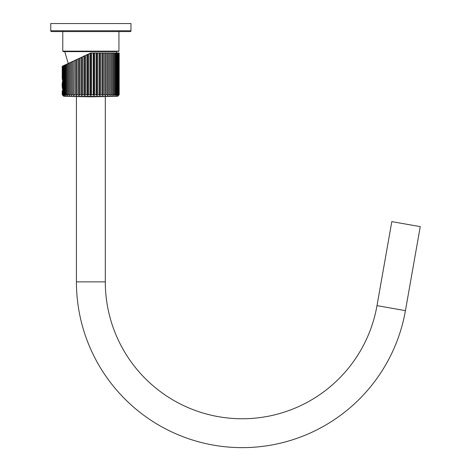 <?xml version="1.0" encoding="UTF-8"?>
<svg xmlns="http://www.w3.org/2000/svg" width="471" height="471" viewBox="0 0 471 471"><rect width="100%" height="100%" fill="white"/><g stroke="black" fill="none" stroke-linecap="round" stroke-linejoin="round"><path stroke-width="0.71" d="M105.304 96.561L105.304 281.87A136.884 136.884 0 0 0 230.26 418.236A136.884 136.884 0 0 0 376.994 305.644L391.807 221.623L420.25 226.639L405.437 310.654A165.768 165.768 0 0 1 227.74 447.008A165.768 165.768 0 0 1 76.42 281.87L76.42 96.567M74.135 94.718L75.378 94.718L76.461 95.531L76.738 94.718L78.062 94.718L79.11 95.531L79.499 94.718L80.888 94.718L81.895 95.531L82.39 94.718L83.838 94.718L84.78 95.531L85.381 94.718L86.864 94.718L87.736 95.531L88.436 94.718L89.932 94.718L90.72 95.531L91.515 94.718L93.211 94.718L93.906 95.531L94.783 94.718L96.261 94.718L96.855 95.531L97.803 94.718L99.24 94.718L99.734 95.531L100.735 94.718L102.125 94.718L102.501 95.531L103.555 94.718L104.874 94.718L105.139 95.531L106.228 94.718L107.459 94.718L107.606 95.531L108.713 94.718L109.849 94.718L109.873 95.531L110.991 94.718L112.016 94.718L111.915 95.531L113.028 94.718L113.929 94.718L113.711 95.531L114.806 94.718L115.572 94.718L115.236 95.531L116.302 94.718L116.926 94.718L116.472 95.531L117.497 94.718L117.968 94.718L117.409 95.531L118.692 94.718L118.038 95.531L119.092 94.718L118.339 95.531L119.175 94.718L119.169 52.999L119.175 94.718L117.573 96.349L63.821 96.349L90.697 96.82L63.821 96.349L62.213 94.718L63.061 95.531L62.319 94.718L63.397 95.531L62.743 94.718L64.044 95.531L63.497 94.718L65.01 95.531L64.568 94.718L66.27 95.531L65.946 94.718L66.717 94.718L67.818 95.531L67.612 94.718L68.519 94.718L69.637 95.531L69.549 94.718L70.579 94.718L71.698 95.531L71.733 94.718L72.875 94.718L73.982 95.531L74.135 60.73L75.378 60.153L75.378 94.718M73.982 95.531L74.135 60.73M93.906 95.531L93.906 52.999L94.783 52.999L94.783 94.718M109.873 95.531L109.873 52.999L119.169 52.999M109.849 94.718L109.849 52.999L108.713 52.999L108.713 94.718M94.783 52.999L108.713 52.999M75.378 60.153L90.72 52.999L93.906 52.999M90.72 95.531L90.72 52.999L63.349 65.752L90.467 53.093M68.425 63.379L73.982 60.8M63.297 65.775L68.218 63.473M89.932 53.37L89.932 94.718M88.436 54.065L88.436 94.718M87.736 95.531L87.736 54.395M86.864 54.801L86.864 94.718M85.381 55.49L85.381 94.718M84.78 95.531L84.78 55.772M83.838 56.208L83.838 94.718M82.39 56.885L82.39 94.718M81.895 95.531L81.895 57.115M80.888 57.586L80.888 94.718M79.499 58.233L79.499 94.718M79.11 95.531L79.11 58.41M78.062 58.904L78.062 94.718M76.738 59.523L76.738 94.718M76.461 95.531L76.461 59.646M91.515 52.999L91.515 94.718M93.211 52.999L93.211 94.718M72.875 61.318L72.875 94.718M71.733 61.854L71.733 94.718M71.698 95.531L71.698 61.866M70.579 62.39L70.579 94.718M69.549 62.867L69.549 94.718M68.519 63.349L68.519 94.718M67.612 63.773L67.612 94.718M66.717 64.186L66.717 94.718M65.946 64.545L65.946 94.718M65.198 64.892L65.198 94.718M64.568 65.186L64.568 94.718M63.979 65.463L63.979 94.718M63.497 65.687L63.497 94.718M63.067 65.887L63.067 94.718M62.743 66.034L62.743 94.718M62.943 85.905L62.943 84.274M62.743 90.061L62.484 94.718M62.484 90.208L62.319 94.718M62.46 90.285L62.225 94.718M62.714 89.331L62.714 90.079M62.714 80.099L62.714 80.847M119.092 52.999L119.092 94.718M118.939 52.999L118.939 94.718M118.692 52.999L118.692 94.718M118.38 52.999L118.38 94.718M117.968 52.999L117.968 94.718M117.497 52.999L117.497 94.718M116.926 52.999L116.926 94.718M116.302 52.999L116.302 94.718M115.572 52.999L115.572 94.718M114.806 52.999L114.806 94.718M113.929 52.999L113.929 94.718M113.028 52.999L113.028 94.718M112.016 52.999L112.016 94.718M110.991 52.999L110.991 94.718M107.606 95.531L107.606 52.999M107.459 52.999L107.459 94.718M106.228 52.999L106.228 94.718M105.139 95.531L105.139 52.999M104.874 52.999L104.874 94.718M103.555 52.999L103.555 94.718M102.501 95.531L102.501 52.999M102.125 52.999L102.125 94.718M100.735 52.999L100.735 94.718M99.734 95.531L99.734 52.999M99.24 52.999L99.24 94.718M97.803 52.999L97.803 94.718M96.855 95.531L96.855 52.999M96.261 52.999L96.261 94.718M117.573 96.349L90.697 96.82L117.573 96.349M62.472 79.899L62.307 78.728M62.307 66.234L62.319 79.128L62.743 80.111M62.225 66.276L62.319 78.734M62.484 66.158L62.484 79.97M64.786 51.627L90.862 51.627L63.261 51.627L64.786 51.627L68.218 63.485M116.932 51.627L90.862 51.627L116.932 51.627L116.537 52.999M130.909 31.092L130.173 31.575L90.862 31.575L118.939 31.575L118.939 51.145L62.784 51.145L63.261 51.627M90.862 31.575L51.551 31.575L50.75 30.768L50.75 23.55L130.973 23.55L130.973 30.768L50.75 30.768L50.815 31.092M376.994 305.644L405.437 310.654M105.304 281.87L76.42 281.87M62.743 80.747A15.82 15.82 0 0 0 62.137 85.086L62.137 85.086A15.82 15.82 0 0 0 62.743 89.431M50.75 31.092L51.233 31.575M130.973 31.092L130.491 31.575M62.213 91.509L62.213 94.718M62.213 66.281L62.213 78.669M118.939 51.145L118.456 51.627M62.784 51.145L62.784 31.575"/></g></svg>
